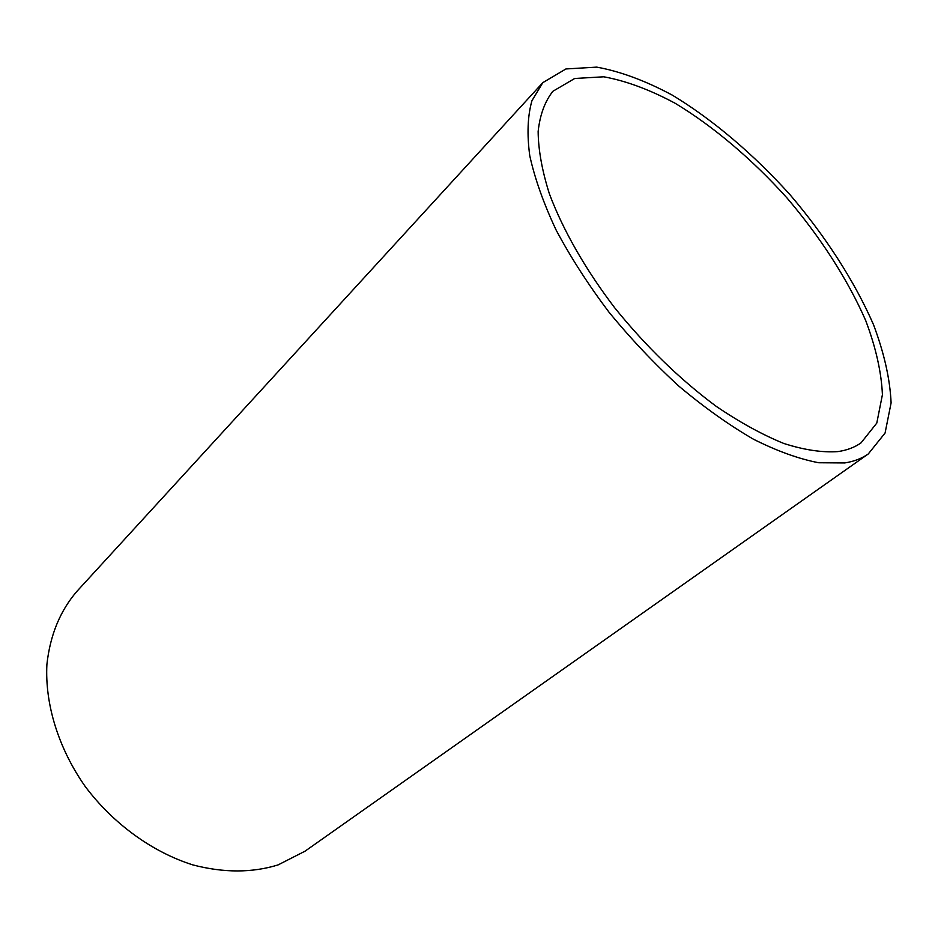 <?xml version="1.0" encoding="UTF-8"?>
<svg xmlns="http://www.w3.org/2000/svg" width="938" height="938" viewBox="0 0 938 938"><rect width="100%" height="100%" fill="white"/><g stroke="black" fill="none" stroke-linecap="round" stroke-linejoin="round"><path stroke-width="1.41" d="M837.857 451.6C822.18 452.679 804.171 449.97 783.84 443.486C762.442 434.763 739.918 422.405 716.28 406.389C679.862 379.362 646.001 346.485 614.671 307.77C585.289 269.194 562.765 229.622 549.328 193.638C542.047 170.493 538.318 149.787 538.142 131.496C539.936 114.905 544.849 101.503 552.869 91.291L574.701 78.487L603.791 76.799C626.033 80.856 649.846 89.696 675.243 103.321C713.701 126.595 752.276 159.413 786.853 197.801C820.375 237.103 847.811 279.594 865.751 320.655C875.858 347.529 881.415 372.21 882.424 394.664L876.784 423.097L861.049 442.853C854.67 447.379 846.944 450.287 837.857 451.6M844.751 462.938C853.92 461.508 861.764 458.518 868.271 453.957L885.073 433.039L891.1 402.894C890.033 379.104 884.159 352.993 873.466 324.571C854.506 281.189 825.546 236.364 790.195 194.916C753.73 154.43 713.021 119.783 672.394 95.184C645.543 80.774 620.335 71.429 596.779 67.126L565.931 68.955L542.797 82.661L531.94 100.718C527.613 115.972 526.886 134.286 529.759 155.685C534.812 178.607 543.606 203.394 556.128 230.068C570.703 257.34 588.267 284.648 608.832 311.979C630.77 338.735 654.161 363.498 679.042 386.292C704.227 407.409 729.037 425.055 753.472 439.23C777.18 451.119 798.942 458.963 818.757 462.751L844.751 462.938M868.271 453.957L305.038 851.188L278.117 864.895C252.17 872.926 223.783 872.95 192.958 864.942C152.437 852.185 113.17 823.822 85.135 786.372C58.32 748.149 44.825 703.922 46.9 664.467C50.113 635.108 60.173 610.661 77.092 591.139L542.129 83.4M552.869 91.291L552.248 91.971"/></g></svg>
